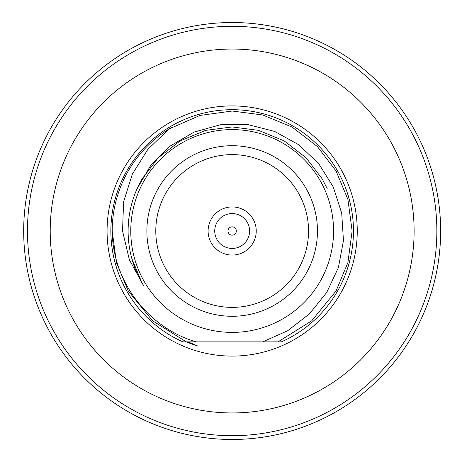 <?xml version="1.0" encoding="UTF-8"?>
<svg xmlns="http://www.w3.org/2000/svg" width="462" height="462" viewBox="0 0 462 462"><rect width="100%" height="100%" fill="white"/><g stroke="black" fill="none" stroke-linecap="round" stroke-linejoin="round"><path stroke-width="0.69" d="M232.167 356.092A125.092 125.092 0 0 1 123.833 168.457A125.092 125.092 0 0 1 340.494 168.457A125.092 125.092 0 0 1 232.167 356.092M188.04 341.874L197.28 345.79L186.336 341.874L152.61 320.807L128.263 290.985L116.407 262.508L112.191 230.856A119.97 119.97 0 0 1 169.15 128.91L199.971 115.431L232.167 111.03L262.687 114.974L292.151 127.102L317.382 146.552L336.065 171.015L347.903 199.422L352.136 231L347.903 262.578L336.065 290.985L311.717 320.807L277.991 341.874L311.717 320.807L336.065 290.985L347.903 262.578L352.136 231L347.903 199.422L336.065 171.015L317.382 146.552L292.151 127.102L262.687 114.974L232.167 111.03L199.971 115.431L169.15 128.91L172.176 127.102M197.28 345.79A119.97 119.97 0 0 1 186.336 341.874L152.61 320.807L128.263 290.985L116.407 262.508L112.197 231M186.336 341.874L152.61 320.807L128.263 290.985L116.407 262.508L112.191 230.856L116.407 262.508L128.263 290.985L152.61 320.807L186.336 341.874L152.61 320.807L128.263 290.985L116.407 262.508L112.191 230.856L116.407 262.508L128.263 290.985L152.61 320.807L186.336 341.874L152.61 320.807L128.263 290.985L116.407 262.508L112.191 230.856L116.407 262.508L128.263 290.985L152.61 320.807L186.336 341.874L152.61 320.807L128.263 290.985L116.407 262.508L112.191 230.856L116.407 262.508L128.263 290.985L152.61 320.807L186.336 341.874L152.61 320.807L128.263 290.985L116.407 262.508L112.191 230.856L116.407 262.508L128.263 290.985L152.61 320.807L186.336 341.874L152.61 320.807L128.263 290.985L116.407 262.508L112.191 230.856L116.407 262.508L128.263 290.985L152.61 320.807L186.336 341.874L152.61 320.807L128.263 290.985L116.407 262.508L112.191 230.856C112.543 281.214 148.025 327.991 196.304 341.874L182.969 341.874A121.298 121.298 0 0 1 136.55 156.364A121.298 121.298 0 0 1 327.783 156.364A121.298 121.298 0 0 1 281.358 341.874L262.682 341.874L287.711 330.723L309.448 313.854L326.732 292.434L338.392 267.619L343.451 240.662L341.707 213.196L333.269 186.954L318.688 163.623L298.747 144.75L274.682 131.445L247.961 124.601L220.461 124.752L194.069 132.109L170.363 145.934L150.82 165.257L136.925 189.097A104.054 104.054 0 0 0 143.861 286.036L129.4 259.904L122.557 231L123.573 201.923L132.323 174.168L147.898 149.324L169.15 128.91L199.971 115.431L232.167 111.03L262.687 114.974L292.151 127.102L317.382 146.552L336.065 171.015L347.903 199.422L352.136 231L347.903 262.578L336.065 290.985L311.717 320.807L277.991 341.874L311.717 320.807L336.065 290.985L347.903 262.578L352.136 231L347.903 199.422L336.065 171.015L317.382 146.552L292.151 127.102L262.687 114.974L232.167 111.03M169.15 128.91L199.971 115.431L232.167 111.03L262.687 114.974L292.151 127.102L317.382 146.552L336.065 171.015L347.903 199.422L352.136 231L347.903 262.578L336.065 290.985L311.717 320.807L277.991 341.874L311.717 320.807L336.065 290.985L347.903 262.578L352.136 231L347.903 199.422L336.065 171.015L317.382 146.552L292.151 127.102L262.687 114.974L232.167 111.03L199.971 115.431L169.15 128.91L199.971 115.431L232.167 111.03L262.687 114.974L292.151 127.102L317.382 146.552L336.065 171.015L347.903 199.422L352.136 231L347.903 262.578L336.065 290.985L311.717 320.807L277.991 341.874L311.717 320.807L336.065 290.985L347.903 262.578L352.136 231L347.903 199.422L336.065 171.015L317.382 146.552L292.151 127.102L262.687 114.974L232.167 111.03L199.971 115.431L169.15 128.91L199.971 115.431L232.167 111.03L262.687 114.974L292.151 127.102L317.382 146.552L336.065 171.015L347.903 199.422L352.136 231L347.903 262.578L336.065 290.985L311.717 320.807L277.991 341.874L311.717 320.807L336.065 290.985L347.903 262.578L352.136 231L347.903 199.422L336.065 171.015L317.382 146.552L292.151 127.102L262.687 114.974L232.167 111.03L199.971 115.431L169.15 128.91L199.971 115.431L232.167 111.03L262.687 114.974L292.151 127.102L317.382 146.552L336.065 171.015L347.903 199.422L352.136 231L347.903 262.578L336.065 290.985L311.717 320.807L277.991 341.874L311.717 320.807L336.065 290.985L347.903 262.578L352.136 231L347.903 199.422L336.065 171.015L317.382 146.552L292.151 127.102L262.687 114.974L232.167 111.03L199.971 115.431L169.15 128.91L199.971 115.431L232.167 111.03L262.687 114.974L292.151 127.102L317.382 146.552L336.065 171.015L347.903 199.422L352.136 231L347.903 262.578L336.065 290.985L311.717 320.807L277.991 341.874L311.717 320.807L336.065 290.985L347.903 262.578L352.136 231L347.903 199.422L336.065 171.015L317.382 146.552L292.151 127.102L262.687 114.974L232.167 111.03L199.971 115.431L169.15 128.91L199.971 115.431L232.167 111.03L262.687 114.974L292.151 127.102L317.382 146.552L336.065 171.015L347.903 199.422L352.136 231L347.903 262.578L336.065 290.985L311.717 320.807L277.991 341.874M143.861 286.036L142.053 283.027L131.837 258.593M136.937 189.068L142.053 178.973L158.252 157.761L180.14 140.887L205.694 130.371L232.167 126.946L258.633 130.371L284.188 140.887L306.075 157.761L322.274 178.973L327.408 189.097M196.304 341.874L262.682 341.874M130.763 231A101.397 101.397 0 0 1 232.167 129.603A101.397 101.397 0 0 1 333.564 231A101.397 101.397 0 0 1 232.167 332.397A101.397 101.397 0 0 1 130.763 231M232.167 145.709A85.291 85.291 0 0 1 306.029 273.643A85.291 85.291 0 0 1 158.304 273.643A85.291 85.291 0 0 1 232.167 145.709M308.547 231A76.38 76.38 0 0 0 193.976 164.853A76.38 76.38 0 0 0 193.976 297.147A76.38 76.38 0 0 0 308.547 231M232.167 412.947A181.947 181.947 0 0 1 74.59 140.026A181.947 181.947 0 0 1 389.737 140.026A181.947 181.947 0 0 1 232.167 412.947M27.472 231A204.695 204.695 0 0 1 334.511 53.731A204.695 204.695 0 0 1 334.511 408.269A204.695 204.695 0 0 1 27.472 231M23.683 231A208.483 208.483 0 0 1 336.405 50.45A208.483 208.483 0 0 1 336.405 411.55A208.483 208.483 0 0 1 23.683 231M236.336 231A4.17 4.17 0 0 1 230.082 234.609A4.17 4.17 0 0 1 230.082 227.391A4.17 4.17 0 0 1 236.336 231M249.601 231A17.435 17.435 0 0 1 223.446 246.102A17.435 17.435 0 0 1 223.446 215.898A17.435 17.435 0 0 1 249.601 231M208.096 231A24.07 24.07 0 0 1 232.167 206.93A24.07 24.07 0 0 1 256.237 231A24.07 24.07 0 0 1 232.167 255.07A24.07 24.07 0 0 1 208.096 231"/></g></svg>
